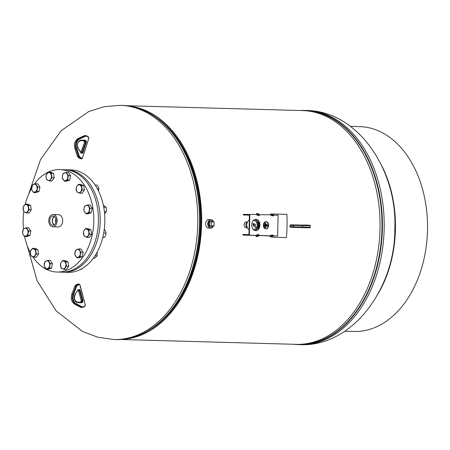 <?xml version="1.0" encoding="UTF-8"?>
<svg xmlns="http://www.w3.org/2000/svg" width="450" height="450" viewBox="0 0 450 450"><rect width="100%" height="100%" fill="white"/><g stroke="black" fill="none" stroke-linecap="round" stroke-linejoin="round"><path stroke-width="0.67" d="M120.364 339.491L296.19 344.346A116.927 80.634 -88.4 0 0 296.949 344.363L120.426 339.486L296.966 344.363A116.927 80.634 -88.4 0 0 380.031 229.123A116.927 80.634 -88.4 0 0 302.642 110.582L126.816 105.728M121.933 339.379A116.927 80.634 -88.4 0 0 201.6 224.764A116.927 80.634 -88.4 0 0 128.374 105.924M149.586 329.901A115.937 79.948 -88.4 0 0 200.914 224.741A115.937 79.948 -88.4 0 0 155.464 116.916A115.937 79.948 91.6 0 1 200.942 223.627A115.937 79.948 91.6 0 1 149.586 329.901M264.639 224.387A0.99 0.714 90.8 0 0 264.589 226.333M263.61 226.918A1.98 1.434 90.8 0 0 265.686 226.468M264.577 228.392A3.201 2.317 90.8 0 0 266.04 226.474L266.361 225.956M266.079 224.336A3.201 2.317 90.8 0 0 265.956 223.914A3.201 2.317 90.8 0 0 264.51 222.261M265.731 224.303A1.98 1.434 90.8 0 0 263.548 223.892M247.511 221.985L246.268 221.968A2.897 2.098 90.8 0 0 244.159 225.382A2.897 2.098 90.8 0 0 246.189 227.768L247.433 227.784M247.466 222.064A2.897 2.098 90.8 0 0 245.841 225.405A2.897 2.098 90.8 0 0 247.393 227.706M257.406 228.088A3.049 2.211 90.8 0 0 258.03 228.218A3.049 2.211 90.8 0 0 258.863 228.004M259.093 222.458A3.049 2.211 90.8 0 0 258.109 222.12A3.049 2.211 90.8 0 0 257.602 222.193M210.864 220.652A3.206 2.323 90.8 0 0 210.763 220.652A3.206 2.323 90.8 0 0 208.474 223.83A3.206 2.323 90.8 0 0 210.679 227.064A3.206 2.323 90.8 0 0 210.729 227.07A3.206 2.323 90.8 0 0 210.774 227.07M208.783 219.561A4.269 3.094 90.8 0 0 208.749 219.561A4.269 3.094 90.8 0 0 205.599 223.768A4.269 3.094 90.8 0 0 208.603 228.099A4.269 3.094 90.8 0 0 208.631 228.099A4.269 3.094 90.8 0 0 208.665 228.099M213.564 221.934A4.269 3.094 90.8 0 0 210.881 219.589A4.269 3.094 90.8 0 0 210.853 219.589A4.269 3.094 90.8 0 0 207.703 223.796A4.269 3.094 90.8 0 0 210.707 228.127A4.269 3.094 90.8 0 0 210.735 228.127A4.269 3.094 90.8 0 0 213.502 225.894M52.847 225.292A4.635 3.195 -88.4 0 0 52.948 225.292A4.635 3.195 -88.4 0 0 56.143 220.748A4.635 3.195 -88.4 0 0 53.207 216.034A4.635 3.195 -88.4 0 0 53.044 216.023A4.635 3.195 -88.4 0 0 49.748 220.618A4.635 3.195 -88.4 0 0 52.847 225.292M53.072 214.56A6.103 4.208 -88.4 0 0 48.741 220.573A6.103 4.208 -88.4 0 0 52.779 226.761A6.103 4.208 -88.4 0 0 52.819 226.761A6.103 4.208 -88.4 0 0 57.15 220.748A6.103 4.208 -88.4 0 0 53.117 214.56A6.103 4.208 -88.4 0 0 53.072 214.56M58.258 226.907A6.103 4.208 -88.4 0 0 58.297 226.912A6.103 4.208 -88.4 0 0 58.337 226.912A6.103 4.208 -88.4 0 0 62.674 220.899A6.103 4.208 -88.4 0 0 58.635 214.712A6.103 4.208 -88.4 0 0 58.596 214.712M55.924 218.88A4.196 2.891 -88.4 0 0 55.822 222.598M54.647 216.681A4.196 2.891 -88.4 0 0 52.459 220.646A4.196 2.891 -88.4 0 0 54.422 224.724M54.394 216.484A4.494 3.099 -88.4 0 0 52.256 220.641A4.494 3.099 -88.4 0 0 54.163 224.91M266.85 225.197L266.833 225.579L266.608 225.197M267.013 226.024A0.636 0.461 90.8 0 0 267.053 224.752A0.636 0.461 90.8 0 0 267.013 226.024M265.567 224.752L265.247 225.338L265.573 225.984A0.636 0.461 90.8 0 0 265.708 226.007L265.416 225.743M266.934 226.119L267.418 225L266.76 224.871L266.771 226.024A0.731 0.529 90.8 0 0 267.176 226.097L267.019 224.657L267.457 225.073M267.007 224.657L266.771 226.024L266.468 225.754M265.928 226.102L265.759 224.64L266.203 225.073M265.877 226.052L265.725 226.102A0.731 0.529 -89.2 0 1 265.725 224.64L265.731 224.64A0.731 0.529 -89.2 0 1 265.781 224.646L265.753 226.102M265.843 226.108L265.86 224.646L266.096 225.99M265.882 226.108L265.899 224.646M265.95 226.108L265.967 224.646L266.091 226.058M266.361 226.018L266.057 226.108L266.108 224.651M266.141 226.108L266.085 224.646M266.299 226.102L266.169 224.646M266.186 226.114L266.192 224.646M266.456 226.08L266.468 224.713M266.349 226.114L266.479 224.713M266.479 226.114L266.49 224.651L266.49 226.114M266.608 226.102L266.597 224.651L266.552 226.114M266.771 226.119L266.704 224.657L267.142 224.752M266.715 224.657L266.726 226.119M266.794 226.119L266.811 224.657L266.805 226.119M266.901 224.657L266.912 226.119L267.053 224.741L266.76 224.871L267.418 225M266.287 224.651A1.069 0.771 90.8 0 0 265.764 224.308A1.069 0.771 90.8 0 0 265.072 224.786A1.069 0.771 90.8 0 0 265.022 225.855A1.069 0.771 90.8 0 0 265.669 226.44A1.069 0.771 90.8 0 0 266.271 226.114M266.411 224.893L266.147 224.342L266.411 224.893L266.147 224.342L265.258 224.274L264.763 225.304L265.157 226.401L266.046 226.474L265.157 226.401M264.623 226.395L264.229 225.298L264.724 224.263L265.258 224.274M264.229 225.298L264.763 225.304M265.506 224.809A0.636 0.461 90.8 0 0 265.562 225.973M266.164 226.013L265.882 226.052M266.597 225.759L267.007 224.741M266.732 226.001L266.406 225.354L266.721 224.764M266.625 225.996L266.299 225.349L266.619 224.764M266.518 225.996L266.192 225.349L266.512 224.764M266.563 226.035L266.153 225.748M266.411 225.996L266.085 225.349L266.406 224.764M266.158 224.972L266.619 224.736M266.203 225.99L265.877 225.343L266.214 224.741L265.944 224.972M266.248 226.029L265.838 225.748M266.226 224.73L265.843 224.972M265.939 225.748L266.192 226.029M265.888 225.99L265.562 225.343L265.882 224.752L265.629 224.966M265.781 225.984L265.455 225.338L265.719 224.724M265.95 226.013L265.523 225.743M265.68 225.984L265.354 225.338L265.669 224.752M265.421 224.966L265.916 224.73M265.269 224.983L265.776 224.724M266.541 226.018L266.254 225.754M266.332 226.013L266.046 225.748M265.972 226.024L265.731 225.743M265.736 224.972L266.108 224.741M265.596 226.001L265.309 225.737M254.722 223.982A1.001 0.726 90.8 0 0 254.683 225.984A1.001 0.726 90.8 0 0 254.722 223.982M252.99 229.106A4.421 3.201 90.8 0 0 254.059 229.399A4.421 3.201 90.8 0 0 254.093 229.399A4.421 3.201 90.8 0 0 257.355 225.039A4.421 3.201 90.8 0 0 254.244 220.551A4.421 3.201 90.8 0 0 254.216 220.551A4.421 3.201 90.8 0 0 253.102 220.809M254.014 229.393A4.421 3.201 90.8 0 0 257.192 225.017A4.421 3.201 90.8 0 0 254.132 220.551M249.283 220.23A4.939 3.578 90.8 0 0 246.791 224.826A4.939 3.578 90.8 0 0 249.086 229.551M254.621 230.422A5.49 3.977 90.8 0 0 258.131 225.028A5.49 3.977 90.8 0 0 254.773 219.544M254.711 223.982L254.076 223.971A1.001 0.726 90.8 0 0 254.047 225.973L254.683 225.984M254.599 225.979L255.938 227.711L254.874 225.951M255.87 227.711L254.531 225.979M254.441 223.976A1.125 0.816 90.8 0 0 254.076 223.852A1.125 0.816 90.8 0 0 253.671 223.993L253.091 223.566L253.367 224.387A1.125 0.816 90.8 0 0 253.344 225.512A1.125 0.816 90.8 0 0 254.036 226.097A1.125 0.816 90.8 0 0 254.042 226.097A1.125 0.816 90.8 0 0 254.413 225.979M253.344 223.464L252.934 223.914L253.299 224.387A1.125 0.816 90.8 0 0 253.277 225.512A1.125 0.816 90.8 0 0 253.969 226.097A1.125 0.816 90.8 0 0 253.974 226.097A1.125 0.816 90.8 0 0 253.986 226.097M254.042 223.852A1.125 0.816 90.8 0 0 254.008 223.852A1.125 0.816 90.8 0 0 253.648 223.959M258.621 227.295A2.137 1.547 -89.2 0 1 258.396 227.312A2.137 1.547 -89.2 0 1 258.171 227.284M258.317 223.048A2.137 1.547 -89.2 0 1 258.486 223.037A2.137 1.547 -89.2 0 1 258.632 223.054M258.789 223.054A2.177 1.575 90.8 0 0 258.469 223.003A2.177 1.575 90.8 0 0 258.351 223.003A2.177 1.575 90.8 0 0 258.12 223.042M258.007 227.278A2.177 1.575 90.8 0 0 258.289 227.34A2.177 1.575 90.8 0 0 258.379 227.346A2.177 1.575 90.8 0 0 258.75 227.295M258.339 223.003L258.351 223.003A2.171 1.575 90.8 0 0 258.339 223.003A2.171 1.575 90.8 0 0 258.114 223.042A2.154 1.558 90.8 0 0 257.968 223.042A2.154 1.558 90.8 0 1 258.103 223.026L258.109 223.02A2.154 1.558 90.8 0 1 258.227 223.02M258.002 227.278A2.171 1.575 90.8 0 0 258.283 227.34A2.171 1.575 90.8 0 0 258.289 227.34L258.283 227.34M258.041 227.317L258.053 227.317A2.154 1.558 90.8 0 0 258.047 227.317A2.154 1.558 90.8 0 1 257.822 227.273A2.154 1.558 90.8 0 0 258.053 227.317A2.154 1.558 90.8 0 0 258.137 227.323A2.154 1.558 90.8 0 0 258.165 227.323M259.504 227.317L257.738 227.267M259.543 223.076L257.889 223.042M258.058 225.968L258.345 227.273L259.459 227.301M258.345 227.273L257.754 227.267M258.435 223.048L258.103 224.308M259.453 223.971A1.221 0.883 90.8 0 0 258.621 225.146A1.221 0.883 90.8 0 0 259.374 226.401A1.221 0.883 90.8 0 1 258.621 225.146A1.221 0.883 90.8 0 1 259.453 223.971M212.861 221.912A3.206 2.323 90.8 0 0 211.072 220.652A3.206 2.323 90.8 0 0 211.05 220.652A3.206 2.323 90.8 0 0 208.682 223.813A3.206 2.323 90.8 0 0 210.938 227.07A3.206 2.323 90.8 0 0 210.96 227.07A3.206 2.323 90.8 0 0 212.799 225.883M209.616 221.844L209.531 225.799L214.076 225.9L214.161 221.946L209.616 221.844M211.297 221.867L211.213 225.821L209.531 225.799M211.213 225.821L214.076 225.9M65.402 169.757A51.244 35.336 91.6 0 1 65.942 169.757A51.244 35.336 91.6 0 1 66.285 169.763A51.244 35.336 91.6 0 1 100.204 221.715A51.244 35.336 91.6 0 1 63.799 272.222A51.244 35.336 91.6 0 1 63.456 272.216A51.244 35.336 91.6 0 1 62.572 272.171M66.285 169.763L70.92 169.892A51.244 35.336 91.6 0 1 104.839 221.844A51.244 35.336 91.6 0 1 68.434 272.351A51.244 35.336 91.6 0 1 68.091 272.34L63.456 272.216M32.749 256.748A51.244 35.336 -88.4 0 0 57.054 272.036L61.689 272.166A51.244 35.336 -88.4 0 0 62.032 272.171A51.244 35.336 -88.4 0 0 98.438 221.67A51.244 35.336 -88.4 0 0 64.519 169.718L59.878 169.588A51.244 35.336 -88.4 0 0 59.541 169.583A51.244 35.336 -88.4 0 0 34.335 184.112M31.607 188.325A51.244 35.336 -88.4 0 0 25.284 204.143M23.811 211.748A51.244 35.336 -88.4 0 0 23.445 228.87M24.587 236.486A51.244 35.336 -88.4 0 0 30.262 252.557M57.054 272.036A51.244 35.336 -88.4 0 0 57.392 272.042A51.244 35.336 -88.4 0 0 93.797 221.541A51.244 35.336 -88.4 0 0 59.878 169.588M56.087 219.667A3.662 2.526 -88.4 0 0 56.025 221.822M23.411 228.893L22.5 233.303L23.327 234.928L24.666 236.565L27.737 235.423L28.648 231.013L26.482 227.745L23.411 228.893M28.648 231.013L30.864 231.075L28.699 227.807L26.482 227.745M30.864 231.075L29.959 235.485L27.737 235.423M29.959 235.485L26.882 236.627L24.666 236.565M25.948 235.991A3.966 2.734 91.6 0 1 23.327 234.928A3.966 2.734 91.6 0 1 22.697 231.086A3.966 2.734 91.6 0 1 24.688 228.313A3.966 2.734 -88.4 0 1 27.309 229.371A3.966 2.734 91.6 0 1 27.939 233.213A3.966 2.734 91.6 0 1 25.948 235.991M30.274 251.516L30.999 255.949L34.026 257.175L36.326 253.969L35.601 249.536L32.574 248.31L30.274 251.516M35.601 249.536L37.817 249.598L34.791 248.372L32.574 248.31M37.817 249.598L38.542 254.031L36.326 253.969M38.542 254.031L36.242 257.237L34.026 257.175M34.914 255.566A3.966 2.734 91.6 0 1 32.254 256.556A3.966 2.734 91.6 0 1 30.381 253.727A3.966 2.734 91.6 0 1 31.168 249.907A3.966 2.734 -88.4 0 1 33.829 248.912A3.966 2.734 91.6 0 1 35.707 251.747A3.966 2.734 91.6 0 1 34.914 255.566M44.1 265.899L46.26 269.162L49.337 268.02L50.248 263.61L48.083 260.342L45.006 261.489L44.1 265.899M48.083 260.342L50.299 260.404L52.464 263.672L51.553 268.082L48.482 269.224L46.26 269.162M52.464 263.672L50.248 263.61M51.553 268.082L49.337 268.02M49.534 265.809A3.966 2.734 91.6 0 1 47.542 268.588A3.966 2.734 91.6 0 1 44.921 267.525A3.966 2.734 91.6 0 1 44.297 263.683A3.966 2.734 -88.4 0 1 46.288 260.91A3.966 2.734 91.6 0 1 48.909 261.968A3.966 2.734 91.6 0 1 49.534 265.809M61.178 268.183L64.204 269.409L66.504 266.203L65.779 261.771L62.752 260.544L61.346 262.142L60.452 263.751L61.178 268.183M62.752 260.544L64.969 260.606L67.995 261.832L68.721 266.265L66.42 269.471L64.204 269.409M67.995 261.832L65.779 261.771M68.721 266.265L66.504 266.203M65.886 263.981A3.966 2.734 91.6 0 1 65.098 267.801A3.966 2.734 91.6 0 1 62.432 268.791A3.966 2.734 91.6 0 1 60.559 265.961A3.966 2.734 -88.4 0 1 61.346 262.142A3.966 2.734 91.6 0 1 64.013 261.152A3.966 2.734 91.6 0 1 65.886 263.981M76.939 257.76L80.01 256.613L80.921 252.203L78.756 248.94L76.961 249.502L75.684 250.082L74.773 254.492L76.939 257.76L79.155 257.822L82.226 256.674L80.01 256.613M80.921 252.203L83.138 252.264L80.972 248.996L78.756 248.94M83.138 252.264L82.226 256.674M79.582 250.566A3.966 2.734 91.6 0 1 80.212 254.402A3.966 2.734 91.6 0 1 78.216 257.181A3.966 2.734 91.6 0 1 75.6 256.118A3.966 2.734 -88.4 0 1 74.97 252.281A3.966 2.734 91.6 0 1 76.961 249.502A3.966 2.734 91.6 0 1 79.582 250.566M87.154 237.42L89.454 234.214L88.729 229.781L85.703 228.555L84.296 230.147L83.402 231.761L84.127 236.194L87.154 237.42L89.37 237.482L91.671 234.276L89.454 234.214M88.729 229.781L90.945 229.838L87.919 228.611L85.703 228.555M90.945 229.838L91.671 234.276M86.962 229.157A3.966 2.734 91.6 0 1 88.836 231.986A3.966 2.734 91.6 0 1 88.048 235.806A3.966 2.734 91.6 0 1 85.388 236.796A3.966 2.734 -88.4 0 1 83.509 233.966A3.966 2.734 91.6 0 1 84.296 230.147A3.966 2.734 91.6 0 1 86.962 229.157M89.089 212.614L90 208.204L87.834 204.936L86.04 205.498L84.758 206.078L84.049 208.277L83.852 210.487L84.673 212.113L86.012 213.756L89.089 212.614L91.305 212.676L88.234 213.817L86.012 213.756M87.834 204.936L90.051 204.998L92.216 208.266L91.305 212.676M92.216 208.266L90 208.204M86.04 205.498A3.966 2.734 91.6 0 1 88.661 206.561A3.966 2.734 91.6 0 1 89.286 210.398A3.966 2.734 91.6 0 1 87.294 213.176A3.966 2.734 -88.4 0 1 84.673 212.113A3.966 2.734 91.6 0 1 84.049 208.277A3.966 2.734 91.6 0 1 86.04 205.498M82.226 189.984L81.501 185.552L78.474 184.326L77.068 185.923L76.174 187.532L76.899 191.964L79.926 193.196L82.226 189.984L84.442 190.046L82.142 193.252L79.926 193.196M78.474 184.326L80.691 184.388L83.717 185.614L84.442 190.046M83.717 185.614L81.501 185.552M77.068 185.923A3.966 2.734 91.6 0 1 79.734 184.933A3.966 2.734 91.6 0 1 81.608 187.763A3.966 2.734 91.6 0 1 80.82 191.582A3.966 2.734 -88.4 0 1 78.154 192.572A3.966 2.734 91.6 0 1 76.281 189.743A3.966 2.734 91.6 0 1 77.068 185.923M68.4 175.607L66.234 172.339L63.163 173.481L62.449 175.68L62.252 177.891L64.418 181.159L67.489 180.017L68.4 175.607L70.616 175.669L69.711 180.079L67.489 180.017M66.234 172.339L68.451 172.401L70.616 175.669M69.711 180.079L66.634 181.221L64.418 181.159M62.449 175.68A3.966 2.734 91.6 0 1 64.44 172.901A3.966 2.734 91.6 0 1 67.061 173.964A3.966 2.734 91.6 0 1 67.691 177.801A3.966 2.734 -88.4 0 1 65.7 180.579A3.966 2.734 91.6 0 1 63.079 179.516A3.966 2.734 91.6 0 1 62.449 175.68M51.322 173.317L48.296 172.091L45.996 175.297L46.102 177.508L46.721 179.73L49.748 180.956L52.048 177.75L51.322 173.317L53.539 173.379L54.264 177.812L52.048 177.75M48.296 172.091L50.512 172.153L53.539 173.379M54.264 177.812L51.964 181.018L49.748 180.956M46.102 177.508A3.966 2.734 91.6 0 1 46.89 173.689A3.966 2.734 91.6 0 1 49.551 172.699A3.966 2.734 91.6 0 1 51.429 175.528A3.966 2.734 -88.4 0 1 50.636 179.347A3.966 2.734 91.6 0 1 47.976 180.338A3.966 2.734 91.6 0 1 46.102 177.508M35.561 183.746L32.484 184.888L31.579 189.298L32.406 190.924L33.744 192.566L36.816 191.419L37.727 187.009L35.561 183.746L37.777 183.803L39.943 187.071L37.727 187.009M39.943 187.071L39.032 191.481L36.816 191.419M39.032 191.481L35.961 192.628L33.744 192.566M32.406 190.924A3.966 2.734 91.6 0 1 31.776 187.088A3.966 2.734 91.6 0 1 33.767 184.309A3.966 2.734 91.6 0 1 36.388 185.372A3.966 2.734 -88.4 0 1 37.012 189.208A3.966 2.734 91.6 0 1 35.021 191.987A3.966 2.734 91.6 0 1 32.406 190.924M25.346 204.086L23.046 207.292L23.771 211.725L25.026 212.327L26.792 212.951L29.093 209.745L28.372 205.312L25.346 204.086L27.562 204.143L30.589 205.369L28.372 205.312M30.589 205.369L31.314 209.801L29.093 209.745M31.314 209.801L29.014 213.013L26.792 212.951M25.026 212.327A3.966 2.734 91.6 0 1 23.152 209.498A3.966 2.734 91.6 0 1 23.94 205.678A3.966 2.734 91.6 0 1 26.601 204.688A3.966 2.734 -88.4 0 1 28.474 207.518A3.966 2.734 91.6 0 1 27.686 211.337A3.966 2.734 91.6 0 1 25.026 212.327M80.432 269.398L81.653 269.241L82.046 268.627M80.978 269.218L81.653 269.241M93.257 258.339L94.466 258.373L97.127 255.831L97.217 252.084M95.04 255.774L97.127 255.831M102.831 237.201L104.608 237.251L102.769 237.459M104.608 237.251L105.688 235.209L106.065 233.145L105.57 231.249L104.276 229.331M103.703 233.078L106.065 233.145M104.394 211.776L106.206 211.826L104.586 213.654M106.206 211.826L106.492 209.554L106.071 207.259L103.264 205.234M103.725 207.197L106.071 207.259M97.448 188.882L98.837 188.921L98.46 190.98M98.837 188.921L98.342 187.026L97.138 185.113L95.136 185.057M82.766 173.227L81.636 172.631M381.583 165.448A102.487 70.678 91.6 0 1 395.443 229.123A102.487 70.678 91.6 0 1 378.039 293.912M344.812 331.245L353.998 331.498A102.487 70.678 -88.4 0 0 354.679 331.509A102.487 70.678 -88.4 0 0 427.5 230.006A102.487 70.678 -88.4 0 0 359.651 126.596L350.466 126.343M354.679 331.509L344.818 331.239L354.679 331.509M271.468 235.89L277.234 235.969L270.866 235.783L271.755 235.806L271.642 236.222L272.171 235.935L272.334 236.706L270.743 236.908L270.585 236.025L270.163 236.019L270.321 236.903L271.738 236.942M270.45 235.783L256.736 235.395L257.625 235.417L257.507 235.834L258.041 235.541L258.204 236.317L256.607 236.514L256.449 235.631L256.028 235.626L256.191 236.509L257.602 236.548M248.214 235.204L250.312 235.254L248.214 235.204M271.468 235.856L273.279 235.884L271.468 235.839M257.338 235.491L270.129 235.862M258.902 234.833L258.964 235.446L258.902 234.833L257.484 234.793L256.748 234.782L256.804 235.395M255.982 235.457L242.871 235.102L256.32 235.389M242.871 235.102L242.882 234.495L248.979 234.579L248.968 235.187L256.449 235.631M273.021 235.834L273.111 235.226L271.277 235.176L270.877 235.176L270.934 235.783M270.461 215.027L271.029 214.796L271.221 213.924L272.807 214.211L272.616 214.976L272.087 214.656L271.907 215.055M256.331 214.639L256.894 214.408L257.091 213.536L258.677 213.823L258.486 214.588L257.957 214.268L257.771 214.667M265.916 228.938A3.662 2.649 90.8 0 0 265.944 228.938A3.662 2.649 90.8 0 0 268.644 225.332A3.662 2.649 90.8 0 0 266.068 221.619A3.662 2.649 90.8 0 0 266.04 221.619A3.662 2.649 90.8 0 0 263.34 225.225A3.662 2.649 90.8 0 0 265.916 228.938M265.731 228.921A3.662 2.649 90.8 0 0 268.222 225.309A3.662 2.649 90.8 0 0 265.832 221.625M255.718 230.659A5.659 4.101 90.8 0 0 255.757 230.659A5.659 4.101 90.8 0 0 259.931 225.084A5.659 4.101 90.8 0 0 255.954 219.336A5.659 4.101 90.8 0 0 255.909 219.336A5.659 4.101 90.8 0 0 251.736 224.916A5.659 4.101 90.8 0 0 255.718 230.659M255.549 230.648A5.659 4.101 90.8 0 0 259.515 225.045A5.659 4.101 90.8 0 0 255.701 219.341M271.029 214.796L259.65 214.729L259.633 215.438L257.76 215.28M272.931 235.834L277.656 235.974L278.089 215.235L273.78 215.117L273.769 215.826L271.89 215.775L273.347 215.781M271.485 235.181L273.364 235.148L273.347 235.856L277.656 235.974M271.485 235.097L273.364 235.148M257.355 234.793L259.234 234.759L259.217 235.463L270.585 236.025M257.355 234.703L259.234 234.759M256.894 214.408L249.401 214.453L249.39 215.061L243.292 214.976L243.304 214.369L249.401 214.453L248.968 235.187L256.281 235.384M249.823 214.459L249.39 235.192M257.091 213.536L256.669 213.531L257.091 213.536M273.347 215.814L271.89 215.775M271.221 213.924L270.799 213.919L271.221 213.924M259.324 214.706L257.906 214.667L257.895 215.28L259.307 215.319L259.397 214.712L259.386 215.319L258.221 215.303L259.217 215.426M270.608 214.791L270.799 213.919M272.278 214.948L271.924 214.808M272.171 235.935L271.479 236.076M270.163 236.019L269.989 235.766L270.411 235.772M258.795 235.446L269.989 235.766M258.041 235.541L257.349 235.688M256.477 214.403L256.669 213.531M258.142 214.554L257.794 214.414M258.795 235.457L259.217 235.463M272.925 235.851L273.347 235.856M272.317 236.812A118.552 81.754 91.6 0 1 272.284 237.184L286.414 237.578A118.552 81.754 91.6 0 0 286.903 214.369L272.767 213.981A118.552 81.754 91.6 0 1 272.773 214.065M272.801 214.622A118.552 81.754 91.6 0 1 272.818 215.078M272.391 235.901A118.552 81.754 91.6 0 1 272.34 236.548M248.631 215.078L249.39 215.106L248.631 215.078M271.89 215.73L273.347 215.758L271.89 215.713M243.292 214.976L249.39 215.145M257.76 215.364L259.217 215.404M257.906 214.667L257.169 214.656L257.22 215.269M273.442 215.708L273.527 215.1L271.693 215.049L271.299 215.049L271.356 215.657M28.502 194.546L40.494 159.654L61.093 130.759L88.701 111.583L104.237 106.701L120.251 105.339A117.129 80.775 91.6 0 1 197.792 223.526A117.129 80.775 91.6 0 1 113.788 339.514L97.869 337.275L82.626 331.543L56.121 310.871L37.148 280.89L27.096 245.385M139.343 108.619A117.022 80.696 91.6 0 1 158.271 118.986L159.441 119.886A116.044 80.027 91.6 0 1 200.661 223.616A116.044 80.027 91.6 0 1 153.72 327.156L152.505 327.994A117.022 80.696 91.6 0 1 133.031 337.292M199.839 223.588A117.022 80.696 91.6 0 1 152.505 327.994C140.777 335.998 128.464 339.851 115.554 339.564A117.129 80.775 91.6 0 0 199.558 223.577A117.129 80.775 91.6 0 0 122.017 105.39C134.921 105.812 147.009 110.346 158.271 118.986A117.022 80.696 91.6 0 1 199.839 223.588M300.156 344.661A117.129 80.775 -88.4 0 0 384.159 228.673A117.129 80.775 -88.4 0 0 306.619 110.486C358.436 111.038 397.569 170.747 394.819 229.095C395.162 288.18 352.569 346.995 300.156 344.661L298.389 344.61A117.129 80.775 -88.4 0 0 382.393 228.623A117.129 80.775 -88.4 0 0 304.853 110.436A117.129 80.775 -88.4 0 0 300.071 110.509M294.795 344.306A117.022 80.696 -88.4 0 0 381.96 228.611A117.022 80.696 -88.4 0 0 301.247 110.543M293.619 344.272A117.129 80.775 -88.4 0 0 298.389 344.61L293.597 344.272M258.064 225.934A2.115 1.53 90.8 0 0 258.154 226.209A2.115 1.53 90.8 0 0 259.155 227.256M259.29 223.099A2.115 1.53 90.8 0 0 258.199 224.094A2.115 1.53 90.8 0 0 258.109 224.336M290.661 227.306A0.489 0.337 -88.4 0 1 290.655 227.306L309.825 227.728L290.632 227.301A0.489 0.354 90.8 0 1 290.289 226.806L292.168 226.828L292.202 225.366L289.986 225.338L289.952 226.8L290.289 226.806L290.323 225.338A0.489 0.354 -89.2 0 1 290.683 224.859L309.876 225.287M292.511 227.329A0.489 0.354 90.8 0 1 292.168 226.828L293.749 226.856L293.777 225.394L292.202 225.366A0.489 0.354 90.8 0 1 292.562 224.888A0.489 0.354 90.8 0 0 292.562 224.888L293.827 224.91L293.777 225.394L310.359 225.787L310.326 227.25L302.439 227.036L302.518 225.084C307.912 224.994 310.528 225.231 310.359 225.787M293.777 227.351L293.749 226.856L302.439 227.036L302.468 227.526M305.91 227.694L295.425 227.413L305.91 227.694A0.489 0.354 -89.2 0 1 305.719 227.61M290.627 224.865L292.562 224.888M295.076 227.407L295.431 227.413A0.489 0.354 -89.2 0 1 295.425 227.413L295.931 227.419A0.489 0.354 -89.2 0 1 295.931 227.419L308.222 227.689M309.566 227.784A0.489 0.489 77.9 0 0 309.679 227.773L307.153 227.756A0.489 0.354 90.8 0 0 307.159 227.756L306.113 227.734A0.489 0.337 -88.4 0 0 306.118 227.734L290.655 227.306L289.952 226.8M309.825 227.728A0.489 0.489 77.9 0 0 310.326 227.25L309.679 227.773M84.831 135.579A2.441 1.766 90.8 0 0 84.257 135.703L85.264 135.72A2.441 1.766 -89.2 0 1 85.843 135.596A2.441 1.766 -89.2 0 1 86.529 135.799A0.489 0.309 -58.9 0 1 86.636 135.827L84.161 135.726A0.489 0.321 -114.6 0 0 84.082 135.782M74.981 148.269L74.891 148.399C73.828 143.859 74.914 140.552 78.154 138.476L84.161 135.726A0.489 0.321 -114.6 0 1 84.257 135.703L78.249 138.459A7.318 5.299 90.8 0 0 75.032 148.449L77.608 156.375A2.441 1.766 90.8 0 0 78.502 157.601L80.308 158.687L81.315 158.698L79.515 157.612A2.441 1.766 -89.2 0 1 78.621 156.392L76.044 148.461A7.318 5.299 -89.2 0 1 79.256 138.471L85.264 135.72A0.489 0.321 -114.6 0 1 85.708 136.187L79.701 138.938A6.834 4.95 90.8 0 0 76.703 148.264L79.279 156.195A1.952 1.412 90.8 0 0 79.993 157.168L81.799 158.259A0.731 0.529 90.8 0 0 82.496 157.877L88.791 138.302A0.731 0.529 90.8 0 0 88.521 137.334L86.721 136.249A1.952 1.412 90.8 0 0 85.708 136.187M80.123 158.574A0.489 0.309 -58.9 0 0 80.308 158.687A1.221 0.883 90.8 0 0 80.651 158.788L81.658 158.799A1.221 0.883 -89.2 0 1 81.315 158.698A0.489 0.309 -58.9 0 0 81.799 158.259M88.779 138.487L82.485 158.068A1.221 0.883 -89.2 0 1 81.658 158.799L82.496 157.877M78.306 157.461A0.489 0.309 -58.9 0 0 78.502 157.601L79.515 157.612A0.489 0.309 -58.9 0 0 79.993 157.168M77.552 156.201L79.279 156.195M80.651 158.788L78.396 157.567L77.468 156.324L74.891 148.399L76.703 148.264M78.154 138.476A0.489 0.321 65.4 0 1 78.249 138.459L79.256 138.471A0.489 0.321 -114.6 0 1 79.701 138.938M86.248 142.442L83.008 152.511A1.401 1.018 -89.2 0 1 81.669 153.236L81.186 152.944A1.401 1.018 -89.2 0 1 80.854 152.629L78.424 149.079A5.293 3.836 -89.2 0 1 77.721 143.308A5.293 3.836 -89.2 0 1 81.304 140.13L84.859 140.186A1.401 1.018 -89.2 0 1 85.247 140.304L85.731 140.597A1.401 1.018 -89.2 0 1 86.248 142.442L85.584 142.239A0.917 0.664 90.8 0 0 85.252 141.036L84.769 140.749A0.917 0.664 90.8 0 0 84.51 140.67L80.961 140.608A4.809 3.482 90.8 0 0 80.949 140.608L80.961 140.608A0.489 0.337 -89 0 0 81.304 140.13M85.247 140.304A0.489 0.309 121.1 0 1 84.769 140.749L83.756 140.732A0.917 0.664 -89.2 0 0 83.503 140.659L84.51 140.67A0.489 0.337 91 0 0 84.859 140.186M83.503 140.659L83.649 140.704A0.489 0.309 121.1 0 0 83.756 140.732L85.252 141.036A0.489 0.309 121.1 0 0 85.731 140.597M84.054 140.912A0.489 0.309 121.1 0 0 84.24 141.024A0.917 0.664 -89.2 0 1 84.578 142.228L85.584 142.239L82.35 152.314L81.337 152.297A0.917 0.664 -89.2 0 1 81.197 152.584M83.61 140.67A0.489 0.309 121.1 0 0 83.649 140.704L84.578 142.228L81.276 152.454M81.624 152.848A0.917 0.664 90.8 0 0 82.35 152.314L83.008 152.511M80.724 152.848L84.527 142.391M78.345 148.736L78.424 149.079M80.775 152.286L80.854 152.629M80.989 152.494A0.489 0.309 121.1 0 1 81.186 152.944M81.472 152.786A0.489 0.309 121.1 0 1 81.669 153.236M88.329 136.884A0.489 0.309 121.1 0 1 88.521 137.334M86.721 136.249A0.489 0.309 -58.9 0 0 86.636 135.827L88.436 136.912L88.791 138.302M257.141 234.787L257.13 235.401M257.484 234.793L257.473 235.406M271.277 235.176L271.26 235.789M271.62 235.187L271.609 235.794M273.043 235.226L273.026 235.834M257.546 235.558L257.963 235.564M256.191 236.509L256.607 236.514M256.016 236.261L256.438 236.267M271.676 235.952L272.098 235.958M270.321 236.903L270.743 236.908M270.152 236.649L270.568 236.655M256.489 213.767L256.911 213.773M257.985 214.554L258.407 214.56M270.619 214.161L271.041 214.166M272.115 214.942L272.537 214.948M257.563 214.661L257.552 215.269M271.693 215.049L271.682 215.662M272.042 215.061L272.031 215.668M273.465 215.1L273.448 215.708M83.149 306.81L84.994 305.826A0.731 0.529 90.8 0 0 85.303 304.881L79.836 284.974A0.731 0.529 90.8 0 0 79.149 284.558L77.304 285.542A1.952 1.412 90.8 0 0 76.551 286.481L73.642 294.261A6.834 4.95 90.8 0 0 76.247 303.739L82.136 306.821A1.952 1.412 90.8 0 0 83.149 306.81A0.489 0.315 -118.1 0 1 82.935 307.266A2.441 1.766 -89.2 0 1 82.277 307.429A2.441 1.766 -89.2 0 1 81.669 307.271L80.663 307.26A2.441 1.766 90.8 0 0 81.27 307.412L80.561 307.232A0.489 0.315 -62.4 0 0 80.663 307.26L74.773 304.178A7.318 5.299 90.8 0 1 71.983 294.019L72.996 294.036L75.898 286.256L74.891 286.245L71.843 294.069L74.891 286.245A2.441 1.766 90.8 0 1 75.836 285.069A0.489 0.315 -118.1 0 0 75.634 285.199M85.297 304.695L84.887 306.253A0.489 0.315 -118.1 0 1 84.78 306.276L83.121 307.164M79.149 284.558A0.489 0.315 -118.1 0 0 78.688 284.096L77.681 284.085L75.836 285.069L76.843 285.086L78.688 284.096A1.221 0.883 -89.2 0 1 79.02 284.017L78.008 284.001A1.221 0.883 90.8 0 0 77.681 284.085A0.489 0.315 -118.1 0 0 77.496 284.181M76.551 286.481L75.898 286.256A2.441 1.766 -89.2 0 1 76.843 285.086A0.489 0.315 -118.1 0 1 77.304 285.542M82.136 306.821A0.489 0.315 -62.4 0 1 81.669 307.271L75.786 304.189L74.773 304.178A0.489 0.315 -62.4 0 1 74.677 304.155C71.533 301.905 70.588 298.541 71.843 294.069L71.921 294.204M76.247 303.739A0.489 0.315 117.6 0 1 75.786 304.189A7.318 5.299 -89.2 0 1 72.996 294.036L73.642 294.261M78.317 289.828L78.812 289.564A1.401 1.018 -89.2 0 1 80.123 290.368L82.935 300.6A1.401 1.018 -89.2 0 1 82.344 302.417L81.849 302.681A1.401 1.018 -89.2 0 1 81.45 302.777L77.901 302.642A5.293 3.836 -89.2 0 1 74.453 299.261A5.293 3.836 -89.2 0 1 75.397 293.541L77.974 290.126A1.401 1.018 -89.2 0 1 78.317 289.828A0.489 0.315 61.9 0 1 78.103 290.278M77.586 302.147L81.129 302.282A0.917 0.664 90.8 0 0 81.388 302.22L80.376 302.209A0.917 0.664 -89.2 0 1 80.274 302.254M81.849 302.681A0.489 0.315 61.9 0 0 81.388 302.22L80.376 302.209A0.489 0.315 61.9 0 0 80.269 302.231L80.764 301.967A0.489 0.315 61.9 0 1 80.871 301.944A0.917 0.664 -89.2 0 0 81.259 300.757L82.266 300.774L79.453 290.537L78.446 290.526L81.259 300.757L78.446 290.526A0.917 0.664 -89.2 0 0 78.3 290.211M82.344 302.417A0.489 0.315 61.9 0 0 81.883 301.956A0.917 0.664 90.8 0 0 82.266 300.774L82.935 300.6M80.123 290.368L79.453 290.537A0.917 0.664 90.8 0 0 78.744 289.963M78.812 289.564A0.489 0.315 61.9 0 1 78.598 290.014L78.289 290.183M77.901 302.642A0.489 0.337 -87.8 0 0 77.58 302.147L81.141 302.282A0.489 0.337 92.2 0 1 81.45 302.777M77.58 302.147A0.489 0.337 -87.8 0 0 77.574 302.147C74.34 300.825 73.631 298.052 75.454 293.827L75.308 293.884M75.397 293.541L77.884 290.475M77.974 290.126L78.03 290.419L78.846 289.952M80.685 302.04A0.489 0.315 61.9 0 1 80.764 301.967L81.214 300.6M78.39 290.368L77.839 289.941M79.02 284.017L79.971 284.839L85.303 304.881M81.27 307.412L83.042 307.238L84.887 306.253A0.489 0.315 -118.1 0 0 84.994 305.826M80.488 307.164A0.489 0.315 -62.4 0 0 80.561 307.232L74.677 304.155A0.489 0.315 -62.4 0 1 74.593 304.076M74.824 286.425L75.729 285.097L78.008 284.001M113.788 339.514L115.554 339.564M120.251 105.339L122.017 105.39M306.619 110.486L300.049 110.509M257.344 228.212L258.03 228.218M257.563 222.114L258.109 222.12M208.749 219.561L210.853 219.589M208.631 228.099L210.735 228.127M52.779 226.761L58.297 226.912M53.117 214.56L58.635 214.712M264.296 224.415L264.628 224.404M264.268 226.294L264.577 226.311M290.683 224.859L289.986 225.338M293.827 224.91L302.518 225.084M81.731 152.859L80.921 152.347L78.491 148.798C77.316 146.329 76.354 141.913 80.949 140.608M256.748 234.782L256.736 235.395M258.975 234.838L258.964 235.446M270.877 235.176L270.866 235.783M273.111 235.226L273.094 235.839M258.064 214.583L258.486 214.588M272.194 214.971L272.616 214.976M257.169 214.656L257.158 215.269M259.397 214.712L259.386 215.319M271.299 215.049L271.288 215.657M273.527 215.1L273.516 215.708"/></g></svg>
